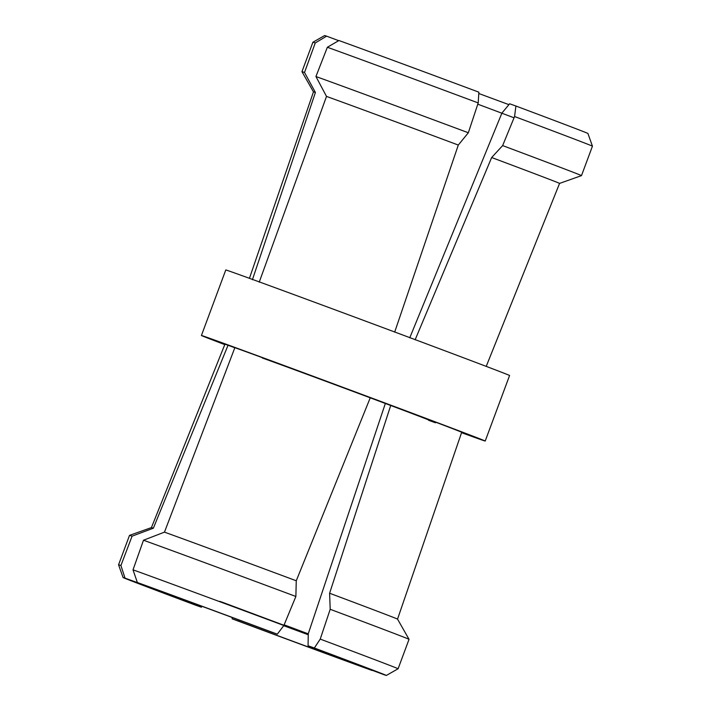 <?xml version="1.0" encoding="UTF-8"?>
<svg xmlns="http://www.w3.org/2000/svg" width="711" height="711" viewBox="0 0 711 711"><rect width="100%" height="100%" fill="white"/><g stroke="black" fill="none" stroke-linecap="round" stroke-linejoin="round"><path stroke-width="1.07" d="M283.938 625.307L289.795 627.422L283.991 625.182M283.92 625.351L296.825 630.035L284.009 625.129M283.778 625.618A91.061 0.453 -159.6 0 0 308.254 634.647M234.817 347.777L228.044 345.244A126.309 0.631 -159.6 0 0 224.925 344.24L151.425 527.598L129.518 535.365A149.114 0.738 -159.6 0 0 129.509 535.374L118.559 564.81A149.114 0.738 -159.6 0 1 120.914 565.538L125.029 578.132L144.164 585.055M435.532 422.796A108.134 0.533 20.4 0 1 428.564 420.281M329.611 593.241A131.295 0.649 -159.6 0 1 397.538 619.121L461.697 432.297A126.309 0.631 -159.6 0 0 390.774 405.297L385.371 403.386L308.263 633.759L308.076 645.775A119.519 0.595 20.4 0 1 366.743 668.153A119.519 0.595 20.4 0 1 365.552 667.798L384.411 674.846A140.449 0.702 -159.6 0 0 386.357 675.45A140.449 0.702 -159.6 0 0 314.351 648.005L320.226 639.1L330.197 609.291L329.611 593.241L390.774 405.297M296.265 580.771L370.307 397.653A126.309 0.631 -159.6 0 0 234.861 347.661L164.463 532.139A131.295 0.649 -159.6 0 1 296.265 580.771L295.874 596.467L283.858 625.502L277.299 634.159L271.024 631.928A119.519 0.595 20.4 0 0 156.216 589.561L137.356 582.513L133.019 569.831L143.489 540.227L164.463 532.139M428.671 420.005A91.061 0.453 -159.6 0 0 357.046 392.89A91.061 0.453 -159.6 0 0 262.332 357.997M461.563 432.688A151.39 0.755 -159.6 0 0 477.952 438.589A151.39 0.755 -159.6 0 0 485.213 441.033A151.39 0.755 -159.6 0 0 366.138 395.965A151.39 0.755 -159.6 0 0 208.679 337.938A151.39 0.755 -159.6 0 0 201.417 335.494A151.39 0.755 -159.6 0 0 224.774 344.622M485.213 441.033L509.583 375.506A151.39 0.755 -159.6 0 0 390.508 330.428A151.39 0.755 -159.6 0 0 233.048 272.411A151.39 0.755 -159.6 0 0 225.787 269.967L201.417 335.494M514.044 117.804A91.061 0.453 -159.6 0 0 477.783 104.188M394.676 332.117L458.302 145.053L468.327 132.761L478.201 102.926L478.867 92.172A140.449 0.702 -159.6 0 0 338.925 40.527L327.362 47.264L315.933 76.521L326.509 96.412L259.231 282.134M478.201 102.926A149.114 0.738 -159.6 0 0 327.362 47.264M468.327 132.761A149.114 0.738 -159.6 0 0 315.933 76.521M458.302 145.053A131.295 0.649 -159.6 0 0 326.509 96.412M486.226 366.378L559.575 183.402A131.295 0.649 -159.6 0 0 559.575 183.402L581.482 175.635A149.114 0.738 -159.6 0 0 581.491 175.626L592.441 146.19L587.917 133.464A140.449 0.702 -159.6 0 0 515.91 106.019L509.636 103.788L501.895 113.111L409.74 337.849M515.91 106.019L514.568 116.524L502.641 145.595L491.657 157.522L415.144 339.769M592.441 146.19A149.114 0.738 -159.6 0 0 514.568 116.524M581.491 175.626A149.114 0.738 -159.6 0 0 502.641 145.595M559.575 183.402A131.295 0.649 -159.6 0 0 491.657 157.522M508.925 104.65A119.519 0.595 20.4 0 1 478.779 93.497M315.257 42.962L326.589 36.154A140.449 0.702 -159.6 0 0 324.643 35.55L312.911 42.233A149.114 0.738 -159.6 0 0 312.902 42.233L301.962 71.669A149.114 0.738 -159.6 0 0 301.962 71.678A149.114 0.738 -159.6 0 1 304.512 72.469L315.257 42.962A149.114 0.738 -159.6 0 0 312.911 42.233M326.589 36.154L338.676 40.669M252.414 279.716L315.408 92.474A131.295 0.649 -159.6 0 0 313.462 91.879L301.962 71.678M315.408 92.474L304.512 72.469M277.299 634.159A140.449 0.702 -159.6 0 0 137.356 582.513M283.858 625.502A149.114 0.738 -159.6 0 0 133.019 569.831M295.874 596.467A149.114 0.738 -159.6 0 0 143.489 540.227M308.076 645.775L314.351 648.005M386.357 675.45L398.089 668.767A149.114 0.738 -159.6 0 0 398.098 668.767A149.114 0.738 -159.6 0 0 320.226 639.1M397.538 619.121L409.038 639.322A149.114 0.738 -159.6 0 0 409.038 639.322A149.114 0.738 -159.6 0 0 330.197 609.291M283.716 625.689A108.134 0.533 -159.6 0 0 308.254 634.754M232.221 617.504L232.133 618.828A140.449 0.702 -159.6 0 0 372.075 670.473L353.225 663.425A119.519 0.595 20.4 0 1 238.407 621.05L239.127 620.063M232.133 618.828L238.407 621.05M228.044 345.244L153.363 528.193A131.295 0.649 -159.6 0 0 151.425 527.589M153.363 528.193L132.068 536.174L120.914 565.538M202.075 606.35L201.364 607.212L195.09 604.981A140.449 0.702 -159.6 0 1 123.083 577.536L118.559 564.81M201.364 607.212A119.519 0.595 20.4 0 1 142.698 584.824A119.519 0.595 20.4 0 1 143.889 585.18M125.029 578.132A140.449 0.702 -159.6 0 0 123.083 577.536M132.068 536.174A149.114 0.738 -159.6 0 0 129.518 535.365M219.743 601.337L295.634 629.635L221.734 602.013M308.263 633.865A91.061 0.453 -159.6 0 0 284.142 624.827M249.437 278.312L313.462 91.879M409.038 639.331L398.098 668.767"/></g></svg>
